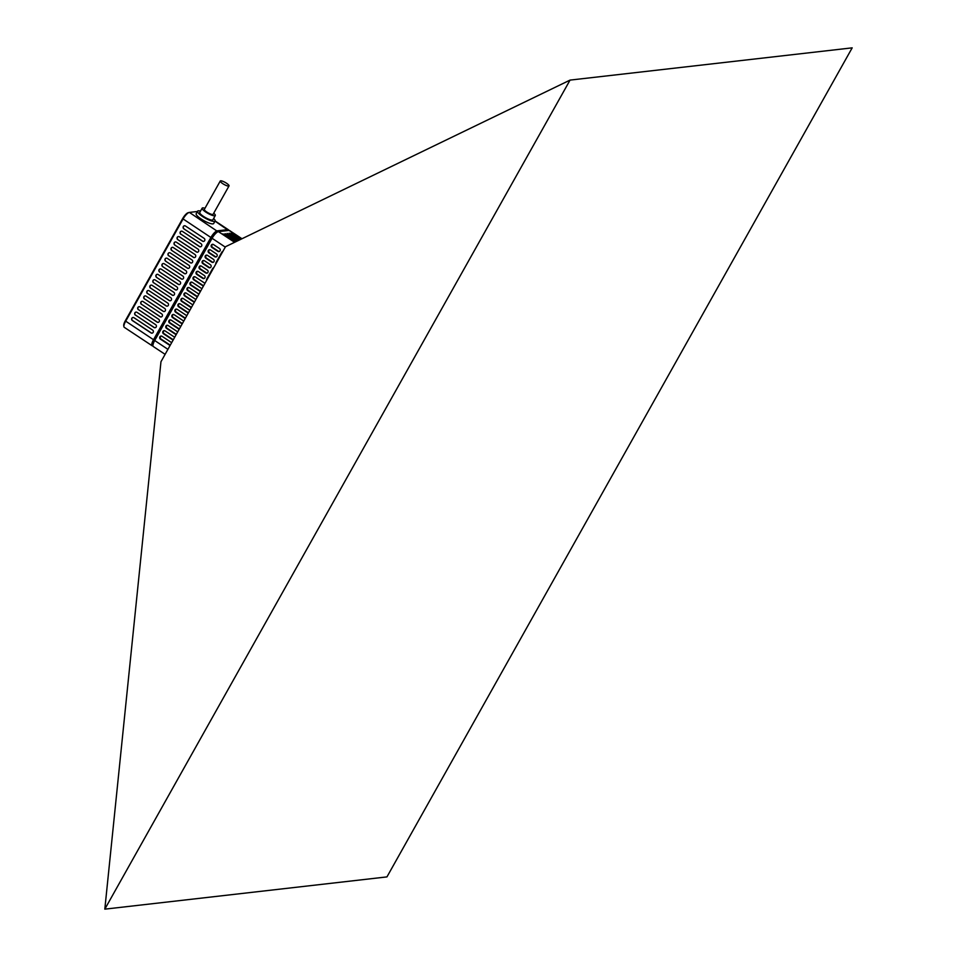 <?xml version="1.0" encoding="UTF-8"?>
<svg xmlns="http://www.w3.org/2000/svg" width="957" height="957" viewBox="0 0 957 957"><rect width="100%" height="100%" fill="white"/><g stroke="black" fill="none" stroke-linecap="round" stroke-linejoin="round"><path stroke-width="1.44" d="M570.049 80.101L104.815 909.15L386.951 876.899L852.185 47.85L570.049 80.101L225.505 246.715L160.967 361.722L104.815 909.15M194.283 302.34L184.653 295.964A1.675 1.555 83.5 0 1 185.263 292.878A1.675 1.555 83.5 0 1 186.244 293.129L195.886 299.505M173.097 340.118L163.456 333.73A1.675 1.555 83.5 0 1 164.066 330.655A1.675 1.555 83.5 0 1 165.047 330.895L174.688 337.271M197.321 296.945L187.68 290.569A1.675 1.555 83.5 0 1 188.29 287.483A1.675 1.555 83.5 0 1 189.271 287.734L198.912 294.11M179.15 329.328L169.509 322.94A1.675 1.555 83.5 0 1 170.119 319.865A1.675 1.555 83.5 0 1 171.1 320.105L180.741 326.481M204.415 260.747L210.408 264.718A1.675 1.555 83.5 0 1 209.798 267.804A1.675 1.555 83.5 0 1 208.817 267.565L202.824 263.594A1.675 1.555 83.5 0 1 203.422 260.507A1.675 1.555 83.5 0 1 204.415 260.747M200.348 291.55L190.706 285.174A1.675 1.555 83.5 0 1 191.316 282.088A1.675 1.555 83.5 0 1 192.297 282.339L201.939 288.715M210.468 249.956L216.461 253.928A1.675 1.555 83.5 0 1 215.863 257.014A1.675 1.555 83.5 0 1 214.87 256.775L208.877 252.804A1.675 1.555 83.5 0 1 209.475 249.717A1.675 1.555 83.5 0 1 210.468 249.956M176.124 334.723L166.482 328.335A1.675 1.555 83.5 0 1 167.092 325.26A1.675 1.555 83.5 0 1 168.073 325.5L177.715 331.876M188.23 313.13L178.6 306.754A1.675 1.555 83.5 0 1 179.198 303.68A1.675 1.555 83.5 0 1 180.191 303.919L189.821 310.295M185.203 318.525L175.562 312.149A1.675 1.555 83.5 0 1 176.172 309.075A1.675 1.555 83.5 0 1 177.165 309.314L186.794 315.69M191.256 307.735L181.627 301.359A1.675 1.555 83.5 0 1 182.225 298.285A1.675 1.555 83.5 0 1 183.218 298.524L192.859 304.9M207.442 255.352L213.435 259.323A1.675 1.555 83.5 0 1 212.837 262.409A1.675 1.555 83.5 0 1 211.844 262.17L205.851 258.199A1.675 1.555 83.5 0 1 206.449 255.112A1.675 1.555 83.5 0 1 207.442 255.352M213.495 244.561L219.5 248.533A1.675 1.555 83.5 0 1 218.89 251.619A1.675 1.555 83.5 0 1 217.897 251.368L211.904 247.408A1.675 1.555 83.5 0 1 212.514 244.322A1.675 1.555 83.5 0 1 213.495 244.561M198.362 271.549L204.355 275.508A1.675 1.555 83.5 0 1 203.745 278.595A1.675 1.555 83.5 0 1 202.764 278.355L196.759 274.384A1.675 1.555 83.5 0 1 197.369 271.298A1.675 1.555 83.5 0 1 198.362 271.549M182.177 323.921L172.535 317.545A1.675 1.555 83.5 0 1 173.145 314.47A1.675 1.555 83.5 0 1 174.138 314.709L183.768 321.085M203.374 286.155L193.733 279.779A1.675 1.555 83.5 0 1 194.343 276.693A1.675 1.555 83.5 0 1 195.324 276.944L204.965 283.32M201.389 266.142L207.382 270.113A1.675 1.555 83.5 0 1 206.772 273.2A1.675 1.555 83.5 0 1 205.791 272.96L199.786 268.989A1.675 1.555 83.5 0 1 200.396 265.902A1.675 1.555 83.5 0 1 201.389 266.142M241.989 238.748L229.596 230.541A7.524 2.225 123.5 0 0 229.022 230.434L218.435 231.642A7.524 2.225 123.5 0 0 218.232 231.678A7.524 2.225 123.5 0 0 212.047 238.353L154.675 340.584A7.524 2.225 123.5 0 0 152.953 345.848A7.524 2.225 123.5 0 0 153.323 346.542L165.106 354.341M171.662 342.666L162.02 336.29A1.675 1.555 -96.5 0 0 159.699 337.343A1.675 1.555 -96.5 0 0 160.429 339.137L170.071 345.513M206.616 280.377A2.01 1.866 83.5 0 1 206.832 278.906L212.61 268.618A2.01 1.866 83.5 0 1 213.71 267.733M215.815 263.976A2.01 1.866 83.5 0 1 216.043 262.505L221.821 252.217A2.01 1.866 83.5 0 1 222.921 251.332M236.427 241.427L225.015 233.628L237.18 241.068M239.142 240.123L229.13 233.161L239.98 239.717M241.379 239.035L231.175 232.922L240.53 239.441M237.743 240.793L227.072 233.388L238.592 240.386M235.266 241.989L222.957 233.855L235.613 241.822M152.929 345.621A7.189 2.129 -56.5 0 1 152.893 345.429A7.189 2.129 -56.5 0 1 154.532 340.393L211.904 238.161A7.189 2.129 -56.5 0 1 217.813 231.785A7.189 2.129 -56.5 0 1 218.005 231.75M200.707 265.902A1.675 1.555 -96.5 0 0 200.408 268.917L206.413 272.889A1.675 1.555 -96.5 0 0 207.083 273.128M194.654 276.693A1.675 1.555 -96.5 0 0 194.355 279.707L203.566 285.808M173.456 314.47A1.675 1.555 -96.5 0 0 173.157 317.473L182.38 323.574M197.68 271.298A1.675 1.555 -96.5 0 0 197.381 274.312L203.386 278.284A1.675 1.555 -96.5 0 0 204.056 278.523M170.262 345.154L161.051 339.065A1.675 1.555 83.5 0 1 161.35 336.051M212.825 244.322A1.675 1.555 -96.5 0 0 212.526 247.337L218.519 251.308A1.675 1.555 -96.5 0 0 219.189 251.547M206.772 255.112A1.675 1.555 -96.5 0 0 206.473 258.127L212.466 262.098A1.675 1.555 -96.5 0 0 213.136 262.338M182.548 298.273A1.675 1.555 -96.5 0 0 182.249 301.288L191.46 307.388M176.495 309.075A1.675 1.555 -96.5 0 0 176.196 312.078L185.407 318.179M179.521 303.668A1.675 1.555 -96.5 0 0 179.222 306.683L188.433 312.783M167.403 325.26A1.675 1.555 -96.5 0 0 167.104 328.263L176.315 334.364M209.798 249.717A1.675 1.555 -96.5 0 0 209.499 252.732L215.492 256.703A1.675 1.555 -96.5 0 0 216.162 256.943M191.627 282.088A1.675 1.555 -96.5 0 0 191.328 285.102L200.539 291.203M203.745 260.507A1.675 1.555 -96.5 0 0 203.446 263.522L209.439 267.493A1.675 1.555 -96.5 0 0 210.109 267.733M170.43 319.865A1.675 1.555 -96.5 0 0 170.131 322.868L179.342 328.969M188.601 287.483A1.675 1.555 -96.5 0 0 188.302 290.497L197.513 296.598M164.377 330.655A1.675 1.555 -96.5 0 0 164.078 333.67L173.289 339.759M185.574 292.878A1.675 1.555 -96.5 0 0 185.275 295.892L194.486 301.993M204.977 208.267A7.524 1.735 29.3 0 0 202.154 208.171A7.524 1.735 29.3 0 0 205.922 212.167A7.524 1.735 29.3 0 0 215.289 215.54A7.524 1.735 29.3 0 0 213.734 213.184M215.289 215.54L212.897 219.799A7.524 1.735 -150.7 0 1 203.53 216.438A7.524 1.735 -150.7 0 1 199.762 212.43L202.154 208.171M220.277 180.993L204.343 209.392A5.024 1.16 29.3 0 0 208.159 212.861A5.024 1.16 29.3 0 0 213.1 214.308L229.034 185.909A5.024 1.16 29.3 0 0 226.522 183.242A5.024 1.16 29.3 0 0 220.277 180.993A5.024 1.16 29.3 0 0 224.094 184.462A5.024 1.16 29.3 0 0 229.034 185.909M213.638 218.459A10.037 2.309 -150.7 0 1 215.086 221.019L213.686 223.507A10.037 2.309 -150.7 0 1 201.197 219.021A10.037 2.309 -150.7 0 1 196.185 213.686L197.573 211.198A10.037 2.309 -150.7 0 1 200.515 211.09M215.086 221.019A10.037 2.309 -150.7 0 1 202.597 216.533A10.037 2.309 -150.7 0 1 197.573 211.198M152.893 345.429L152.689 345.86A7.524 2.225 -56.5 0 1 152.127 345.752A7.524 2.225 -56.5 0 1 153.479 339.795L210.851 237.551A7.524 2.225 -56.5 0 1 217.239 230.84L227.826 229.632A7.524 2.225 -56.5 0 1 228.388 229.752A7.524 2.225 -56.5 0 1 228.759 230.434A7.524 2.225 -56.5 0 1 228.771 230.458L228.759 230.434M197.417 211.497L189.378 212.406A7.524 2.225 123.5 0 0 189.175 212.454A7.524 2.225 123.5 0 0 182.99 219.117L125.618 321.349A7.524 2.225 123.5 0 0 123.896 326.624L123.728 325.559A6.687 1.974 -56.5 0 1 125.259 320.882L182.631 218.639A6.687 1.974 -56.5 0 1 188.134 212.717A6.687 1.974 -56.5 0 1 188.314 212.681L188.948 212.514M123.896 326.624A7.524 2.225 123.5 0 0 124.266 327.318L152.127 345.752M144.483 298.979A1.675 1.555 83.5 0 1 145.093 295.892A1.675 1.555 83.5 0 1 146.074 296.144L164.736 308.489A1.675 1.555 83.5 0 1 164.125 311.575A1.675 1.555 83.5 0 1 163.145 311.324L144.663 298.955L163.324 311.312A1.675 1.555 -96.5 0 0 164.221 311.563M133.968 317.724L152.63 330.069A1.675 1.555 83.5 0 1 152.019 333.156A1.675 1.555 83.5 0 1 151.027 332.916L132.365 320.559A1.675 1.555 83.5 0 1 132.975 317.485A1.675 1.555 83.5 0 1 133.968 317.724M141.457 304.374A1.675 1.555 83.5 0 1 142.055 301.299A1.675 1.555 83.5 0 1 143.048 301.539L161.709 313.884A1.675 1.555 83.5 0 1 161.099 316.97A1.675 1.555 83.5 0 1 160.118 316.731L141.636 304.35L160.298 316.707A1.675 1.555 -96.5 0 0 161.195 316.958M174.76 245.028A1.675 1.555 83.5 0 1 175.37 241.942A1.675 1.555 83.5 0 1 176.351 242.181L195.013 254.538A1.675 1.555 83.5 0 1 194.403 257.612A1.675 1.555 83.5 0 1 193.422 257.373L174.76 245.028L193.613 257.349A1.675 1.555 -96.5 0 0 194.498 257.6M177.787 239.633A1.675 1.555 83.5 0 1 178.397 236.546A1.675 1.555 83.5 0 1 179.378 236.786L198.039 249.143A1.675 1.555 83.5 0 1 197.441 252.217A1.675 1.555 83.5 0 1 196.448 251.978L177.787 239.633L196.64 251.954A1.675 1.555 -96.5 0 0 197.525 252.205M135.404 315.164A1.675 1.555 83.5 0 1 136.002 312.09A1.675 1.555 83.5 0 1 136.995 312.329L155.656 324.674A1.675 1.555 83.5 0 1 155.046 327.761A1.675 1.555 83.5 0 1 154.053 327.521L135.583 315.14L154.244 327.497A1.675 1.555 -96.5 0 0 155.142 327.749M153.563 282.793A1.675 1.555 83.5 0 1 154.173 279.707A1.675 1.555 83.5 0 1 155.154 279.958L173.815 292.304A1.675 1.555 83.5 0 1 173.217 295.39A1.675 1.555 83.5 0 1 172.224 295.139L153.754 282.77L172.416 295.127A1.675 1.555 -96.5 0 0 173.301 295.366M156.589 277.398A1.675 1.555 83.5 0 1 157.199 274.312A1.675 1.555 83.5 0 1 158.192 274.563L176.854 286.909A1.675 1.555 83.5 0 1 176.244 289.995A1.675 1.555 83.5 0 1 175.251 289.744L156.589 277.398L175.442 289.72A1.675 1.555 -96.5 0 0 176.339 289.971M150.536 288.189A1.675 1.555 83.5 0 1 151.146 285.102A1.675 1.555 83.5 0 1 152.127 285.353L170.789 297.699A1.675 1.555 83.5 0 1 170.19 300.785A1.675 1.555 83.5 0 1 169.198 300.534L150.727 288.165L169.389 300.522A1.675 1.555 -96.5 0 0 170.274 300.761M180.813 234.238A1.675 1.555 83.5 0 1 181.423 231.151A1.675 1.555 83.5 0 1 182.416 231.391L201.066 243.736A1.675 1.555 83.5 0 1 200.468 246.822A1.675 1.555 83.5 0 1 199.475 246.583L181.005 234.214L199.666 246.559A1.675 1.555 -96.5 0 0 200.563 246.81M159.616 272.003A1.675 1.555 83.5 0 1 160.226 268.917A1.675 1.555 83.5 0 1 161.219 269.156L179.88 281.514A1.675 1.555 83.5 0 1 179.27 284.588A1.675 1.555 83.5 0 1 178.277 284.349L159.616 272.003L178.469 284.325A1.675 1.555 -96.5 0 0 179.366 284.576M168.707 255.818A1.675 1.555 83.5 0 1 169.317 252.732A1.675 1.555 83.5 0 1 170.298 252.971L188.96 265.328A1.675 1.555 83.5 0 1 188.35 268.403A1.675 1.555 83.5 0 1 187.369 268.163L168.887 255.794L187.548 268.139A1.675 1.555 -96.5 0 0 188.445 268.391M165.681 261.213A1.675 1.555 83.5 0 1 166.279 258.127A1.675 1.555 83.5 0 1 167.272 258.366L185.933 270.723A1.675 1.555 83.5 0 1 185.323 273.798A1.675 1.555 83.5 0 1 184.342 273.558L165.681 261.213L184.522 273.535A1.675 1.555 -96.5 0 0 185.419 273.786M183.84 228.831A1.675 1.555 83.5 0 1 184.45 225.756A1.675 1.555 83.5 0 1 185.443 225.996L204.104 238.341A1.675 1.555 83.5 0 1 203.494 241.427A1.675 1.555 83.5 0 1 202.501 241.188L183.84 228.831L202.693 241.164A1.675 1.555 -96.5 0 0 203.59 241.415M138.43 309.769A1.675 1.555 83.5 0 1 139.028 306.695A1.675 1.555 83.5 0 1 140.021 306.934L158.683 319.279A1.675 1.555 83.5 0 1 158.072 322.365A1.675 1.555 83.5 0 1 157.092 322.126L138.609 309.745L157.271 322.102A1.675 1.555 -96.5 0 0 158.168 322.353M162.654 266.608A1.675 1.555 83.5 0 1 163.252 263.522A1.675 1.555 83.5 0 1 164.245 263.761L182.907 276.118A1.675 1.555 83.5 0 1 182.297 279.193A1.675 1.555 83.5 0 1 181.316 278.954L162.654 266.608L181.495 278.93A1.675 1.555 -96.5 0 0 182.392 279.181M171.734 250.423A1.675 1.555 83.5 0 1 172.344 247.337A1.675 1.555 83.5 0 1 173.325 247.576L191.986 259.933A1.675 1.555 83.5 0 1 191.376 263.008A1.675 1.555 83.5 0 1 190.395 262.768L171.734 250.423L190.575 262.744A1.675 1.555 -96.5 0 0 191.472 262.996M147.51 293.584A1.675 1.555 83.5 0 1 148.12 290.497A1.675 1.555 83.5 0 1 149.101 290.749L167.762 303.094A1.675 1.555 83.5 0 1 167.152 306.18A1.675 1.555 83.5 0 1 166.171 305.929L147.701 293.56L166.362 305.917A1.675 1.555 -96.5 0 0 167.248 306.168M228.711 230.47A7.189 2.129 123.5 0 0 227.933 230.099L217.347 231.307A7.189 2.129 123.5 0 0 211.246 237.719L153.874 339.95A7.189 2.129 123.5 0 0 152.941 345.752L152.689 345.86M152.976 344.185A5.981 1.77 -56.5 0 1 154.316 339.902L211.688 237.671A5.981 1.77 -56.5 0 1 216.701 232.348M148.215 290.497A1.675 1.555 -96.5 0 0 147.701 293.56M172.439 247.325A1.675 1.555 -96.5 0 0 171.925 250.399M163.348 263.522A1.675 1.555 -96.5 0 0 162.834 266.584M139.124 306.683A1.675 1.555 -96.5 0 0 138.609 309.745M184.545 225.744A1.675 1.555 -96.5 0 0 184.031 228.819M166.374 258.115A1.675 1.555 -96.5 0 0 165.86 261.189M169.401 252.72A1.675 1.555 -96.5 0 0 168.887 255.794M160.321 268.917A1.675 1.555 -96.5 0 0 159.807 271.979M181.519 231.139A1.675 1.555 -96.5 0 0 181.005 234.214M151.242 285.102A1.675 1.555 -96.5 0 0 150.727 288.165M157.295 274.312A1.675 1.555 -96.5 0 0 156.781 277.374M154.268 279.707A1.675 1.555 -96.5 0 0 153.754 282.77M136.097 312.078A1.675 1.555 -96.5 0 0 135.583 315.14M178.492 236.535A1.675 1.555 -96.5 0 0 177.978 239.609M175.466 241.93A1.675 1.555 -96.5 0 0 174.952 245.004M142.15 301.288A1.675 1.555 -96.5 0 0 141.636 304.35M133.071 317.473A1.675 1.555 -96.5 0 0 132.556 320.547L151.218 332.892A1.675 1.555 -96.5 0 0 152.115 333.144M145.177 295.892A1.675 1.555 -96.5 0 0 144.663 298.955M225.29 247.109L211.904 238.161M154.532 340.393L167.918 349.341M218.435 231.642L234.585 242.324M241.75 238.855L229.022 230.434M233.257 233.664L232.862 234.369M231.211 233.903L230.804 234.609M229.154 234.142L228.759 234.848M227.096 234.369L226.701 235.075M225.039 234.609L224.644 235.314M234.776 241.044L234.417 241.69M200.408 268.917L199.786 268.989M206.413 272.889L205.791 272.96M194.355 279.707L193.733 279.779M173.157 317.473L172.535 317.545M197.381 274.312L196.759 274.384M203.386 278.284L202.764 278.355M161.051 339.065L160.429 339.137M212.526 247.337L211.904 247.408M218.519 251.308L217.897 251.368M206.473 258.127L205.851 258.199M212.466 262.098L211.844 262.17M182.249 301.288L181.627 301.359M176.196 312.078L175.562 312.149M206.832 278.906L207.478 278.834M213.255 268.534L212.61 268.618M179.222 306.683L178.6 306.754M167.104 328.263L166.482 328.335M209.499 252.732L208.877 252.804M215.492 256.703L214.87 256.775M191.328 285.102L190.706 285.174M203.446 263.522L202.824 263.594M209.439 267.493L208.817 267.565M216.043 262.505L216.689 262.433M222.467 252.134L221.821 252.217M170.131 322.868L169.509 322.94M188.302 290.497L187.68 290.569M164.078 333.67L163.456 333.73M185.275 295.892L184.653 295.964M125.259 320.882L153.874 339.95M182.631 218.639L211.246 237.719M189.378 212.406L217.347 231.307M215.014 221.151L227.933 230.099M215.11 220.959L228.388 229.752M188.134 212.717L189.175 212.454"/></g></svg>
